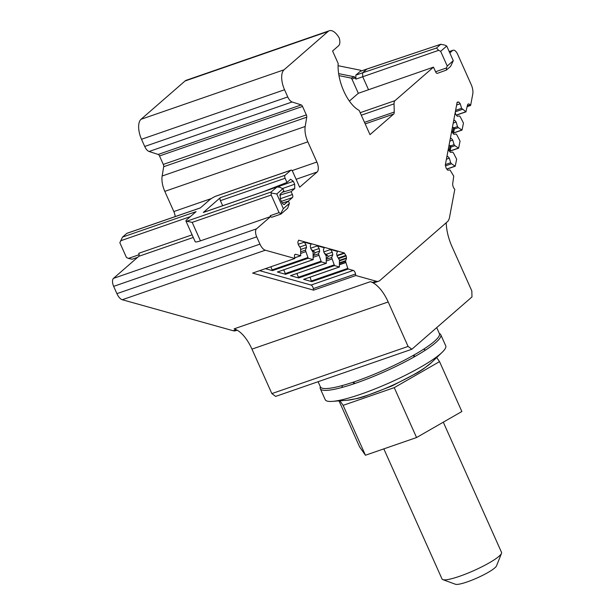 <?xml version="1.0" encoding="UTF-8"?>
<svg xmlns="http://www.w3.org/2000/svg" width="615" height="615" viewBox="0 0 615 615"><rect width="100%" height="100%" fill="white"/><g stroke="black" fill="none" stroke-linecap="round" stroke-linejoin="round"><path stroke-width="0.92" d="M338.073 65.705L360.498 70.233A2.445 1.138 70.9 0 1 361.405 70.925M338.642 73.631L354.409 76.814L355.916 79.12L355.816 75.145L360.313 71.302L367.124 68.942L360.067 71.448M446.221 222.753A32.595 15.191 70.9 0 0 451.94 246.469L471.828 290.933L471.982 296.922L411.873 349.243L408.083 346.43L388.188 301.965A32.595 15.191 70.9 0 0 370.315 281.701L372.805 282.393A16.297 7.595 70.9 0 0 375.265 282.377L378.671 281.201A16.297 7.595 70.9 0 0 379.909 280.478L447.405 221.715A16.297 7.595 70.9 0 0 449.511 217.41L454.793 189.366L454.362 188.851A4.074 1.899 70.9 0 1 452.748 183.347L453.739 176.136L449.965 169.932L447.72 170.194L446.259 168.449L445.291 165.143L457.153 102.205L458.782 102.013L460.243 103.766L461.581 108.309L465.878 111.746L467.469 105.257A4.074 1.899 70.9 0 1 468.299 103.997A4.074 1.899 70.9 0 1 470.183 104.934L470.613 105.457L467.208 106.633M378.671 281.201A16.297 7.595 70.9 0 1 376.211 281.216L355.831 275.52L313.604 290.142L252.619 273.091L294.846 258.469L265.326 250.213A9.779 4.559 70.9 0 1 259.961 244.132L256.701 236.844A6.519 3.037 70.9 0 1 256.501 228.857L270.623 216.572L200.459 240.857A9.779 1.599 155.9 0 1 195.178 241.68L185.922 220.985A9.779 1.599 155.9 0 1 186.676 219.824L196.085 211.629L122.523 237.098L119.848 242.74L126.413 257.416L128.427 258.408L139.136 254.702M237.167 330.186L235.63 330.716A16.297 7.595 70.9 0 1 233.17 330.739L122.285 299.736L265.326 250.213M449.204 51.568L453.078 50.23A6.519 3.037 70.9 0 1 457.637 54.274L471.213 84.632A9.779 4.559 70.9 0 1 472.774 94.018L470.613 105.457M453.078 50.23A6.519 3.037 70.9 0 0 452.579 50.522L449.811 52.936M440.655 51.322L438.633 50.33L436.473 48.024L440.724 44.318L444.714 45.041L446.728 46.04L440.655 51.322L447.22 65.997L446.505 67.942L435.566 71.755L433.498 67.135L394.999 100.652A6.519 3.037 70.9 0 0 394.046 103.866L394.253 112.038A4.074 1.899 70.9 0 1 393.662 114.052L369.999 134.647L359.168 110.431A32.595 15.191 70.9 0 1 338.165 63.468L332.584 50.991L338.657 45.71A8.149 3.798 70.9 0 0 339.226 37.961A16.297 7.595 70.9 0 0 329.302 30.75A16.297 7.595 70.9 0 0 328.072 31.473L284.053 69.795A16.297 7.595 70.9 0 0 284.545 89.752L287.759 96.939A8.149 3.798 70.9 0 0 292.117 101.975L301.242 104.919A2.445 1.138 70.9 0 1 302.549 106.433L306.332 114.897A2.445 1.138 70.9 0 1 306.731 117.196L305.194 126.482A16.297 7.595 70.9 0 0 307.838 141.834L316.871 162.029A8.149 3.798 70.9 0 1 317.125 172.008L299.666 187.206L292.709 171.654A2.445 1.138 70.9 0 0 290.995 170.132A2.445 1.138 70.9 0 0 290.81 170.24L285.045 175.267A2.445 1.138 70.9 0 0 285.122 178.258L286.982 182.432L290.626 179.265L293.355 181.287L294.662 184.223L282.516 188.528M433.498 67.135L358.322 93.288L351.964 79.089L355.339 77.836M349.382 101.075L358.322 93.288M329.302 30.75L186.26 80.273A16.297 7.595 70.9 0 0 185.03 80.996L141.012 119.31A16.297 7.595 70.9 0 0 141.504 139.274L144.717 146.462A8.149 3.798 70.9 0 0 149.076 151.49L158.201 154.442L301.242 104.919M175.206 216.588A8.149 3.798 70.9 0 0 173.83 211.552L164.797 191.357A16.297 7.595 70.9 0 1 162.152 176.005L163.69 166.719A2.445 1.138 70.9 0 0 163.29 164.413L159.508 155.949A2.445 1.138 70.9 0 0 158.201 154.442M128.427 258.408L132.148 259.23L137.637 257.331M122.285 299.736A9.779 4.559 70.9 0 1 116.919 293.655L113.66 286.359A6.519 3.037 70.9 0 1 113.46 278.38L138.813 256.309A2.445 1.138 70.9 0 0 138.736 253.319L192.118 234.838M338.965 75.63L351.034 78.067L351.964 79.089M411.873 349.243L275.643 396.406L271.853 393.592L251.958 349.128A32.595 15.191 70.9 0 0 234.084 328.864L370.315 281.701M288.335 201.143L292.479 197.538A2.445 1.138 70.9 0 0 292.402 194.548L291.126 191.696L294.769 188.521L294.662 184.223M270.623 216.572L270.231 215.688A2.445 1.138 70.9 0 0 271.938 217.203L280.832 214.128M294.716 257.777L300.681 255.709L295.684 254.318A3.26 1.522 70.9 0 0 295.192 254.318A3.26 1.522 70.9 0 0 294.562 256.924L294.846 258.469M300.681 255.709L300.658 248.399L298.313 244.732L297.829 242.125L298.675 240.173L344.239 252.911L336.92 255.44M310.014 277.173L311.336 280.993L347.783 268.378L345.499 261.237L346.514 258.423L346.168 255.948L344.239 252.911M347.783 268.378L348.282 269.024L353.279 270.423L311.044 285.037L259.622 270.661M355.831 275.52L355.547 273.975A3.26 1.522 70.9 0 0 353.279 270.423M435.566 71.755A2.575 1.199 70.9 0 0 437.373 73.346L446.352 70.095L450.603 66.397L453.293 60.716L446.728 46.04M313.604 290.142L313.312 288.596A3.26 1.522 70.9 0 0 311.044 285.037M216.042 196.085L215.25 196.4A9.779 1.599 -24.1 0 0 209.746 199.737L200.336 207.932L127.028 233.308M122.523 237.098L126.775 233.4M200.459 240.857L192.188 222.369L186.714 221.246A9.779 1.599 155.9 0 1 185.922 220.985M279.079 212.621L271.207 195.017L271.13 192.018L277.119 186.875L203.519 212.36A2.445 1.138 70.9 0 0 203.334 212.467L276.896 186.998L279.779 187.244L282.854 188.697L276.788 193.979L283.346 208.654L280.648 213.743L279.079 212.621L270.231 215.688M436.473 48.024L362.627 72.785L366.878 69.088L440.955 44.195L367.132 68.942M408.083 346.43L271.853 393.592M284.438 204.488L284.776 204.295C283.769 204.872 282.723 204.103 281.655 201.974L280.34 199.045L280.217 194.109L283.861 190.942L282.854 188.697M282.208 203.004L288.42 201.12L289.419 203.373L283.346 208.654M280.978 214.035L280.648 213.743L280.978 214.035L287.659 208.216L289.419 203.373M311.336 280.993L311.843 281.639L303.625 279.341L339.38 266.964L334.475 265.588L298.713 277.965L290.495 275.674L326.257 263.289L321.345 261.921L285.583 274.298L277.365 271.999L313.127 259.622L308.215 258.246L272.453 270.623L265.411 268.655M326.257 263.289L326.234 255.978L323.89 252.304L323.405 249.705L324.251 247.745L317.471 245.854L310.683 248.206M339.38 266.964L339.418 259.968L337.189 256.24L336.597 253.695L337.55 251.466L330.601 249.521L323.813 251.873M313.127 259.622L313.104 252.304L310.767 248.637L310.283 246.038L311.121 244.078L304.348 242.179L298.237 244.301M455.215 112.507L455.792 114.49L457.26 116.235L459.497 115.974L460.366 117.011L463.464 123.092L462.026 130.103L453.063 133.186A1.222 0.838 -169.3 0 0 453.616 132.632A1.222 0.838 -169.3 0 0 452.778 131.633L452.048 131.402M451.81 130.572L452.386 132.556L453.855 134.301L456.092 134.039L456.96 135.069L460.058 141.158L458.621 148.169L449.557 151.305M448.404 148.638L448.981 150.621L450.449 152.366L452.686 152.105L453.555 153.135L456.653 159.224L455.215 166.235L446.836 169.133M458.782 102.013L457.076 102.605M460.243 103.766L456.622 105.019M461.581 108.309L455.615 110.369M462.449 109.339L455.346 111.799M446.505 67.942L446.352 70.095M222.676 205.725L220.408 200.659A2.445 1.138 70.9 0 1 220.331 197.669L203.334 212.467M279.702 195.163L291.126 191.696M263.727 191.511L286.982 182.432M453.293 60.716L447.22 65.997M271.376 193.018L276.788 193.979M284.045 204.518L288.42 201.12M330.601 249.521L332.3 252.196L332.784 254.794L331.631 257.485L334.475 265.588M298.713 277.965L296.884 273.498M317.471 245.854L319.177 248.522L319.654 251.12L318.501 253.818L321.345 261.921M285.583 274.298L283.753 269.831M304.348 242.179L306.047 244.847L306.531 247.453L305.371 250.144L308.215 258.246M272.453 270.623L270.838 266.779M319.177 248.522L312.889 250.697M324.359 253.042L327.641 255.671L325.689 255.125M326.519 257.931A1.222 1.03 -74.4 0 0 327.034 257.9L327.211 257.839A1.222 1.03 -74.4 0 0 327.641 255.671M332.3 252.196L326.019 254.372M306.047 244.847L299.774 247.022M311.228 249.367L314.519 252.004L312.558 251.45M313.389 254.264A1.222 1.03 -74.4 0 0 313.911 254.233L314.088 254.172A1.222 1.03 -74.4 0 0 314.519 252.004M453.716 120.432L454.693 120.317L456.161 122.062L457.491 126.605L458.36 127.643L462.026 130.103M450.311 138.498L451.287 138.383L452.755 140.128L454.085 144.671L454.954 145.709L458.621 148.169M446.905 156.564L447.881 156.448L449.35 158.193L450.68 162.737L451.548 163.775L455.215 166.235M454.693 120.317L453.67 120.671M447.881 156.448L446.859 156.802M449.035 145.271L450.142 145.624A1.222 0.838 -169.3 0 1 450.98 146.616L450.211 150.698A1.222 0.838 -169.3 0 1 449.657 151.252L449.542 151.29M450.211 150.698A1.222 0.838 -169.3 0 0 449.373 149.699L448.643 149.468M451.287 138.383L450.265 138.736M452.44 127.205L453.547 127.559L452.778 131.633M453.616 132.632L454.385 128.55A1.222 0.838 -169.3 0 0 453.547 127.559M332.784 254.794L328.033 256.44M331.631 257.485L326.534 259.253M331.916 259.03L326.542 260.891M319.654 251.12L314.911 252.765M318.501 253.818L313.404 255.579M318.785 255.356L313.412 257.216M306.531 247.453L300.843 249.421M305.371 250.144L300.958 251.673M305.663 251.689L300.966 253.311M453.217 123.085L456.161 122.062M457.491 126.605L454.031 127.805M458.36 127.643L454.293 129.05M449.811 141.15L452.755 140.128M454.085 144.671L450.626 145.87M454.954 145.709L450.887 147.116M449.35 158.193L446.405 159.216M450.68 162.737L445.398 164.566M451.548 163.775L445.498 165.865M443.292 422.182L501.54 552.385A32.595 5.32 155.9 0 1 501.486 553.377A32.595 5.32 155.9 0 1 499.034 556.26A32.595 5.32 155.9 0 1 469.107 572.65A32.595 5.32 155.9 0 1 442.808 579.622A32.595 5.32 155.9 0 1 442.039 578.999L383.829 448.873M501.486 553.377L496.513 565.877A22.817 3.728 155.9 0 1 494.798 567.899A22.817 3.728 155.9 0 1 473.85 579.368A22.817 3.728 155.9 0 1 455.438 584.25L442.808 579.622M339.019 400.88L359.614 446.913L365.441 455.238L416.563 437.542L461.857 411.512L439.541 361.62L394.246 387.642L343.124 405.346L339.949 400.811M436.696 357.553L439.541 361.62M343.124 405.346L365.441 455.238M394.246 387.642L416.563 437.542M320.346 386.781A65.997 10.778 -24.1 0 0 320.292 388.657A65.997 10.778 -24.1 0 0 327.518 390.31A65.997 10.778 -24.1 0 0 385.413 371.337A65.997 10.778 -24.1 0 0 437.204 341.248A65.997 10.778 -24.1 0 0 440.786 334.76A65.997 10.778 -24.1 0 0 439.348 333.545M320.292 388.657L325.243 399.719A65.997 10.778 -24.1 0 0 332.469 401.372A65.997 10.778 -24.1 0 0 390.364 382.399A65.997 10.778 -24.1 0 0 442.154 352.31A65.997 10.778 -24.1 0 0 445.729 345.822L440.786 334.76M425.349 350.196A45.625 7.449 -24.1 0 0 423.458 349.312M342.693 385.436A45.625 7.449 -24.1 0 0 342.094 387.442M353.248 382.184A33.402 5.458 -24.1 0 0 353.325 382.684A33.402 5.458 -24.1 0 0 354.84 383.491M413.91 357.069A33.402 5.458 -24.1 0 0 414.318 355.401A33.402 5.458 -24.1 0 0 413.987 355.009M318.086 381.715L320.384 386.858A65.182 10.647 -24.1 0 0 369.6 376.149A65.182 10.647 -24.1 0 0 434.375 341.371A65.182 10.647 -24.1 0 0 439.387 333.622L436.704 327.634M376.211 281.216L372.805 282.393M233.17 330.739L236.214 329.678M449.25 51.675L452.579 50.522M360.182 112.699L394.999 100.652M185.03 80.996L328.072 31.473M141.012 119.31L284.053 69.795M141.504 139.274L284.545 89.752M144.717 146.462L287.759 96.939M149.076 151.49L292.117 101.975M159.508 155.949L302.549 106.433M163.29 164.413L306.332 114.897M163.69 166.719L306.731 117.196M162.152 176.005L305.194 126.482M164.797 191.357L307.838 141.834M173.83 211.552L211.375 198.553M292.064 170.624L316.871 162.029M296.123 179.28L317.125 172.008M190.327 216.641L120.555 240.803M138.813 256.309L193.287 237.452M113.46 278.38L256.501 228.857M113.66 286.359L256.701 236.844M116.919 293.655L259.961 244.132M351.034 78.067L354.409 76.814M355.816 75.145L362.627 72.785L362.727 76.767L368.539 89.752M438.633 50.33L355.916 79.12M355.547 273.975L313.312 288.596M251.958 349.128L388.188 301.965M470.183 104.934L467.339 105.918M361.305 115.197L394.046 103.866M192.188 222.369L271.207 195.017M281.386 201.382L292.479 197.538M294.8 254.618L295.684 254.318M311.843 281.639L348.282 269.024M344.577 253.219L337.005 255.84M345.945 255.363L338.319 258.008M346.168 255.948L338.657 258.546M346.537 257.908L339.488 260.353M346.514 258.423L339.58 260.822M345.522 260.729L339.657 262.759M345.499 261.237L339.664 263.258M345.707 262.344L339.672 264.427M345.768 262.582L339.672 264.696M456.284 115.067L465.878 111.746M364.495 122.339L394.253 112.038M365.195 123.899L393.662 114.052M215.25 196.4L290.81 170.24M186.714 221.246L271.13 192.018M220.331 197.669L285.045 175.267M220.408 200.659L285.122 178.258M280.225 198.768L292.402 194.548M277.78 186.799L293.355 181.287M282.293 192.311L294.769 188.521M333.968 264.942L298.206 277.319M320.838 261.275L285.083 273.652M307.715 257.6L271.953 269.977M461.788 130.049L453.47 132.932M458.383 148.115L450.065 150.99M454.977 166.181L446.744 169.025M450.142 145.624L449.373 149.699M327.034 257.9L326.519 257.762M327.211 257.839L326.519 257.647M313.911 254.233L313.389 254.087M314.088 254.172L313.389 253.98M431.507 362.535L423.397 368.969L418.023 372.436L391.824 386.028L363.865 396.706L357.561 398.451L347.183 400.257A50.738 8.287 -24.1 0 0 391.694 385.667A50.738 8.287 -24.1 0 0 431.507 362.535L442.154 352.31M126.921 233.3L200.421 207.855M300.804 255.709L294.723 257.816M466.116 111.799L456.368 115.174M215.896 196.131L290.995 170.132M339.511 266.964L303.749 279.341M326.381 263.289L290.618 275.666M313.25 259.622L277.488 271.999M413.395 355.347L414.064 356.831M353.894 381.961L354.563 383.445M347.183 400.257L332.469 401.372"/></g></svg>
